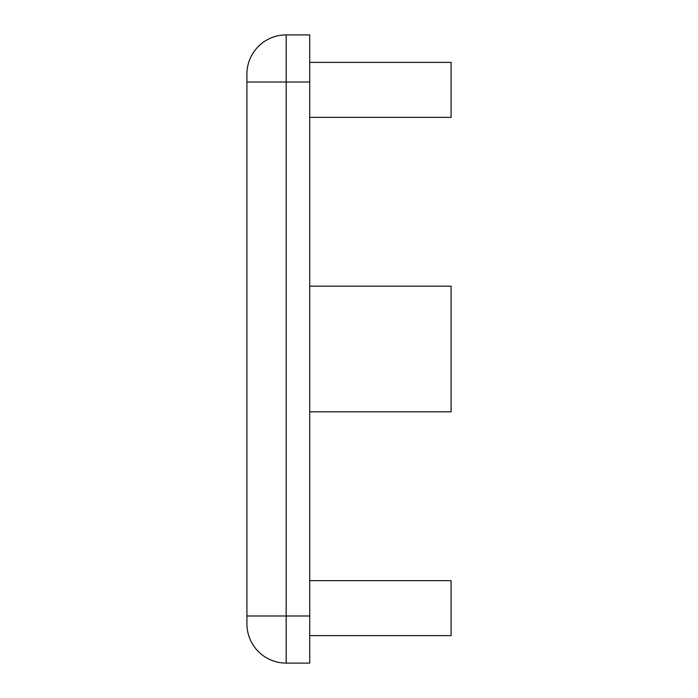 <?xml version="1.0" encoding="UTF-8"?>
<svg xmlns="http://www.w3.org/2000/svg" width="698" height="698" viewBox="0 0 698 698"><rect width="100%" height="100%" fill="white"/><g stroke="black" fill="none" stroke-linecap="round" stroke-linejoin="round"><path stroke-width="1.05" d="M246.918 615.985L246.918 623.838A39.263 39.263 0 0 0 286.18 663.1L309.738 663.1L309.738 615.985L286.18 615.985L286.18 82.015L246.918 82.015L246.918 615.985L286.18 615.985L286.18 663.1A39.263 39.263 0 0 1 246.918 623.838M246.918 74.163A39.263 39.263 0 0 1 286.18 34.9L286.18 82.015L309.738 82.015L309.738 34.9L286.18 34.9A39.263 39.263 0 0 0 246.918 74.163L246.918 82.015M309.738 82.015L309.738 615.985M309.738 62.384L451.083 62.384L451.083 117.351L309.738 117.351M309.738 411.82L451.083 411.82L451.083 286.18L309.738 286.18M309.738 580.649L451.083 580.649L451.083 635.616L309.738 635.616"/></g></svg>
